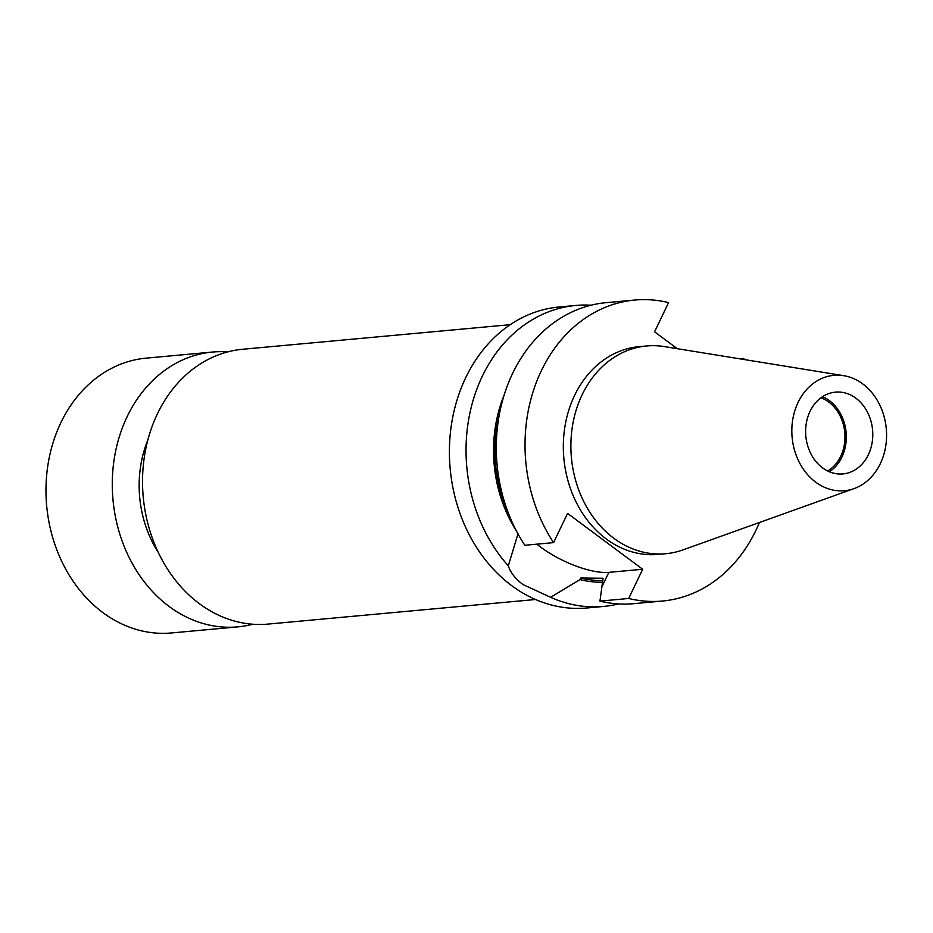 <?xml version="1.0" encoding="UTF-8"?>
<svg xmlns="http://www.w3.org/2000/svg" width="933" height="933" viewBox="0 0 933 933"><rect width="100%" height="100%" fill="white"/><g stroke="black" fill="none" stroke-linecap="round" stroke-linejoin="round"><path stroke-width="1.4" d="M591.044 305.208A151.134 123.343 84.7 0 0 575.813 305.453L559.17 306.98A151.134 123.343 84.7 0 0 451.957 421.459A151.134 123.343 84.7 0 0 511.622 585.597A151.134 123.343 84.7 0 0 586.834 607.989L603.476 606.462A151.134 123.343 84.7 0 0 618.497 603.919M227.745 351.904A137.991 112.625 84.7 0 0 212.502 352.044L146.201 358.132A137.991 112.625 84.7 0 0 48.306 462.651A137.991 112.625 84.7 0 0 102.782 612.526A137.991 112.625 84.7 0 0 171.45 632.959L237.763 626.871A137.991 112.625 84.7 0 0 252.773 624.224M212.502 352.044A137.991 112.625 84.7 0 0 114.607 456.564A137.991 112.625 84.7 0 0 169.083 606.427A137.991 112.625 84.7 0 0 237.763 626.871M147.88 439.863A105.137 85.801 84.7 0 0 158.213 552.289M510.281 324.672L242.755 349.257A137.991 112.625 84.7 0 0 144.86 453.776A137.991 112.625 84.7 0 0 199.335 603.651A137.991 112.625 84.7 0 0 268.016 624.095L535.542 599.499M518.072 533.501L508.31 565.83C510.421 572.465 515.308 578.717 522.97 584.559L550.622 597.283L580.023 579.568L580.769 578.017L603.068 578.273L599.942 601.109L628.679 598.473L642.685 569.258L567.579 513.407L553.584 542.621L524.847 545.269A151.134 123.343 84.7 0 1 505.231 391.662A151.134 123.343 84.7 0 1 606.065 302.677L634.802 300.041A151.134 123.343 84.7 0 0 533.956 389.014A151.134 123.343 84.7 0 0 553.584 542.621M536.907 544.161A52.901 18.054 -154.4 0 0 540.848 547.239A52.901 18.054 -154.4 0 0 608.841 572.361L642.685 569.258M827.688 471.002A39.431 32.177 84.7 0 0 844.971 437.659A39.431 32.177 84.7 0 0 828.749 402.03A39.431 32.177 84.7 0 0 820.958 397.785M822.521 467.841A41.064 33.518 84.7 0 0 842.965 473.917A41.064 33.518 84.7 0 0 872.098 442.813A41.064 33.518 84.7 0 0 855.888 398.204A41.064 33.518 84.7 0 0 835.443 392.128A41.064 33.518 84.7 0 0 806.31 423.232A41.064 33.518 84.7 0 0 822.521 467.841M829.425 471.783A41.064 33.518 84.7 0 0 846.324 436.982A41.064 33.518 84.7 0 0 829.414 400.642A41.064 33.518 84.7 0 0 822.521 396.688M843.712 375.672L664.319 346.586A104.321 85.136 84.7 0 0 646.651 345.968L639.082 346.656A104.321 85.136 84.7 0 0 565.083 425.67A104.321 85.136 84.7 0 0 606.263 538.959A104.321 85.136 84.7 0 0 658.173 554.412L665.742 553.724A104.321 85.136 84.7 0 0 683.003 549.887L854.092 488.589A57.939 47.28 84.7 0 0 886.35 440.947A57.939 47.28 84.7 0 0 862.733 383.918A57.939 47.28 84.7 0 0 843.712 375.672A57.939 47.28 84.7 0 0 794.041 413.471A57.939 47.28 84.7 0 0 815.675 482.128A57.939 47.28 84.7 0 0 854.092 488.589M646.651 345.968A104.321 85.136 84.7 0 0 572.64 424.97A104.321 85.136 84.7 0 0 613.821 538.271A104.321 85.136 84.7 0 0 665.742 553.724M575.813 305.453A151.134 123.343 84.7 0 0 471.666 405.587A151.134 123.343 84.7 0 0 508.31 565.83M628.679 598.473A151.134 123.343 84.7 0 0 662.465 601.039A151.134 123.343 84.7 0 0 759.392 522.515M744.417 359.578A151.134 123.343 84.7 0 0 743.683 358.447L743.228 359.38M677.265 348.685L654.581 331.821L668.576 302.607A151.134 123.343 84.7 0 0 634.802 300.041M599.942 601.109A151.134 123.343 84.7 0 0 633.729 603.674L662.465 601.039M739.706 358.808L743.683 358.447M580.769 578.017A125.512 102.432 84.7 0 0 602.251 580.559M499.295 414.672A125.512 102.432 84.7 0 0 508.322 513.022M503.995 395.487A127.226 103.831 84.7 0 0 516.45 531.017M580.023 579.568A127.226 103.831 84.7 0 0 602.112 582.274M550.622 597.283A151.134 123.343 84.7 0 0 603.476 606.462M601.563 587.557L608.841 572.361"/></g></svg>
